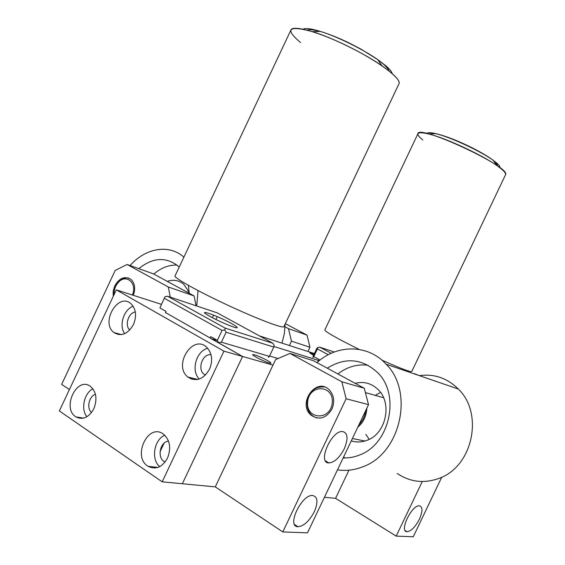 <?xml version="1.0" encoding="UTF-8"?>
<svg xmlns="http://www.w3.org/2000/svg" width="565" height="565" viewBox="0 0 565 565"><rect width="100%" height="100%" fill="white"/><g stroke="black" fill="none" stroke-linecap="round" stroke-linejoin="round"><path stroke-width="0.85" d="M272.98 365.117L242.59 356.466L182.354 483.746L242.59 356.466L165.51 312.565M348.972 470.179L335.561 498.337L324.43 497.278M341.839 381.77L364.256 388.261L368.528 404.639L346.133 398.749L341.839 381.77L289.944 353.422L275.614 359.573L215.279 486.882L162.169 481.825L223.952 351.162L116.305 289.852L161.23 304.302M118.149 334.515L118.495 333.781L118.149 334.515M314.373 353.556L259.377 335.871M317.707 361.96L318.448 360.399L273.912 346.465M314.027 354.29L309.733 352.885L313.519 355.35M267.351 360.477C259.985 356.621 255.112 354.665 252.739 354.587C251.256 355.434 270.458 364.496 270.967 363.196C271.136 362.843 269.929 361.932 267.351 360.477M217.433 340.54L211.148 338.675L242.59 356.466L223.952 351.162M278.058 358.521L269.554 355.999M191.973 379.256L192.488 378.169M318.448 360.399L319.274 359.594L318.455 361.325M334.275 352.016L319.705 347.143L331.238 353.28M328.286 354.721L317.431 348.937L313.78 356.628L319.274 359.594M313.78 356.628L312.968 357.433L313.194 356.042L316.838 348.365L317.657 347.553L319.705 347.143M317.657 347.553L317.431 348.937M408.869 372.024L417.584 375.026M419.52 375.69L414.286 373.642M116.305 289.852L59.346 410.96L162.169 481.825M211.042 354.714C201.599 353.344 196.606 371.615 205.512 375.04M207.694 348.266C196.147 351.091 190.709 370.915 199.311 379.037M209.502 369.284C213.054 360.385 212.115 353.04 206.684 347.249C192.679 333.703 172.735 365.611 187.94 377.095C196.182 382.081 203.365 379.482 209.502 369.284M168.525 441.159C159.598 441.59 156.752 459.105 165.192 461.916M164.761 435.241C154.019 439.669 150.77 459.451 159.69 466.626M167.515 458.095C171.372 447.939 169.973 439.923 163.306 434.061C148.051 422.5 131.885 456.958 148.15 466.33C155.806 469.988 162.261 467.248 167.515 458.095M135.325 311.972C128.34 312.812 124.42 325.553 129.802 329.988M133.135 306.188C123.664 309.556 118.664 325.786 124.703 333.682M133.453 324.578C136.892 315.962 136.08 309.027 131.031 303.765C118.304 291.893 100.175 322.53 113.932 332.552C121.305 336.818 127.81 334.162 133.453 324.578M93.818 408.756C97.498 399.123 96.347 391.651 90.365 386.34C76.713 376 61.486 408.537 76.028 416.935C82.935 420.212 88.86 417.486 93.818 408.756M95.436 394.285C88.952 396.178 86.332 408.446 91.579 412.478M92.886 388.777C84.058 393.261 80.583 409.448 86.946 416.723M167.6 296.251L225.223 328.124L272.895 343.245L217.172 312.841L167.6 296.251L164.987 296.731L159.895 307.939L166.054 311.414L165.404 312.791M231.424 323.484C237.109 326.718 238.6 328.131 235.902 327.742C231.064 326.528 218.5 321.068 210.237 316.57C194.028 307.621 215.717 314.832 231.424 323.484M268.728 356.183L268.481 357.341L269.378 356.374L273.785 347.072L274.131 345.406L272.895 343.245M225.223 328.124L224.75 329.875L226.106 332.206L221.395 342.171L269.378 356.374M273.785 347.072L226.106 332.206M221.395 342.171L218.697 342.694L217.334 340.37L222.052 330.398L224.75 329.875M222.052 330.398L164.415 298.355M188.978 377.342L188.844 377.773M190.786 378.825L191.238 377.879M210.053 338.054L210.717 336.634L217.334 340.37M159.895 307.939L164.987 296.731M213.612 315.093L212.369 317.714M229.722 322.566L232.964 324.345M215.929 319.522L217.292 316.64M214.001 339.523L214.382 338.703M499.834 167.72C500.293 166.837 499.333 165.347 496.953 163.236L493.083 160.227L497.49 165.997C503.698 170.439 506.36 173.399 505.47 174.882L411.751 371.544C410.042 372.074 400.091 368.274 381.905 360.138M359.178 349.431C336.535 338.174 325.087 331.676 324.826 329.925L417.881 133.827C417.217 123.558 511.163 167.155 505.604 174.606M497.49 165.997C482.39 155.043 445.333 137.846 428.39 133.898C416.596 131.285 414.738 133.326 422.818 140.028M132.337 295.008C137.669 283.312 126.108 273.234 118.276 282.472C115.26 285.925 113.876 289.937 114.116 294.499M113.946 294.859C113.777 289.902 115.317 285.558 118.579 281.829C121.807 278.517 125.232 277.274 128.855 278.1M281.963 343.132L284.357 333.689L285.113 324.126M189.197 292.253L183.583 284.075C178.801 280.254 173.349 279.35 167.24 281.363M176.986 265.105C168.773 264.844 161.039 267.831 153.779 274.06M189.226 293.291L188.406 285.374M179.204 267.09L177.947 265.91C165.679 256.616 152.635 257.527 138.806 268.65M196.712 305.99L198.047 290.587M183.886 257.16C169.076 243.812 145.41 247.971 130.098 265.55M285.339 323.646L306.993 335.08L309.973 347.256L307.96 351.494M309.973 347.256L291.462 341.161L289.393 345.519M285.064 326.853L288.475 328.661L306.993 335.08M291.462 341.161L288.475 328.661M69.417 389.553L61.649 384.377L115.196 270.458L127.097 264.477L168.278 286.971L194.056 295.912L196.097 305.785M127.097 264.477L153.461 273.884L194.056 295.912M113.247 296.35L113.17 291.13L114.737 285.904C119.42 277.931 124.823 275.748 130.939 279.371C134.88 283.27 135.685 288.588 133.347 295.333M170.298 297.155L168.278 286.971M335.561 498.337L396.192 536.121L422.281 481.521M441.745 477.192L413.269 536.75L396.192 536.121M419.407 519.2C422.797 511.325 422.804 506.861 419.428 505.795C411.85 504.58 398.826 531.827 407.033 531.721C411.172 531.192 415.296 527.018 419.407 519.2M215.279 486.882L282.797 531.926L346.133 398.749M368.528 404.639L307.494 532.844L282.797 531.926M364.256 388.261L313.511 360.724L289.944 353.422M314.288 511.763C318.264 502.285 317.756 496.875 312.763 495.526C301.738 493.937 286.151 526.7 297.925 526.721C303.822 526.149 309.274 521.163 314.288 511.763M344.276 448.765C348.436 438.687 347.863 432.945 342.56 431.533C331.365 430.233 317.071 463.222 328.922 462.94C334.473 462.375 339.593 457.65 344.276 448.765M331.923 409.109C334.96 401.574 334.056 395.133 329.19 389.786C316.132 376.509 296.936 403.862 311.209 415.268C319.232 420.416 326.139 418.361 331.923 409.109M307.678 401.588C305.474 419.548 330.356 421.25 332.241 402.979C334.197 384.786 309.451 383.677 307.678 401.588M316.817 417.987C309.973 415.536 306.746 410.112 307.141 401.708C309.443 391.121 315.228 386.22 324.487 386.997M365.725 410.529C364.969 416.151 362.702 420.918 358.916 424.831M366.847 408.17C366.445 415.981 363.429 422.323 357.793 427.189M364.651 412.789L359.601 423.383M351.494 440.418L351.762 441.032M397.23 473.456C409.936 482.023 423.722 483.711 438.595 478.52C472.651 467.206 484.141 413.559 458.314 389.031C447.226 378.077 434.259 373.62 419.407 375.647M380.535 392.435L375.167 395.345M365.802 434.316L369.199 439.344M351.275 440.877C356.6 442.543 361.988 442.303 367.427 440.142C386.396 433.341 392.541 402.358 377.724 389.193C371.191 383.176 363.676 381.227 355.187 383.338M368.062 365.237C357.2 363.931 347.136 366.833 337.87 373.945M343.513 457.184L345.483 457.954M343.16 457.933C348.647 458.151 354.064 457.191 359.411 455.058C389.991 444.26 400.627 394.321 377.462 372.462C362.024 358.493 345.286 357.066 327.241 368.175M337.482 469.847C345.907 471.118 354.304 470.122 362.666 466.845C400.663 453.653 414.371 391.849 386.128 364.206C368.041 344.134 337.072 344.134 316.972 362.603M283.983 326.521L283.863 326.775C282.458 328.54 255.867 318.378 225.915 304.337C195.935 290.304 172.608 277.062 175.108 275.784L290.763 30.362C291.618 24.507 318.024 31.52 347.863 46.217C377.724 60.843 401.051 78.21 399.123 83.479L283.863 326.775M392.174 73.57C391.806 71.762 389.836 69.283 386.262 66.119L377.695 59.572L381.884 65.731C394.984 74.919 400.627 81.056 398.812 84.129L399.123 83.479M381.884 65.731C363.712 53.11 332.467 37.756 312.417 31.633C288.411 25.192 284.449 28.829 300.516 42.53M493.252 160.446L494.523 161.505C496.713 163.44 497.61 164.818 497.221 165.644M430.636 133.827L435.212 133.693M428.39 133.898L435.89 133.672C451.145 137.005 479.833 150.311 493.083 160.227C480.504 151.067 450.065 136.949 435.89 133.672C430.523 132.38 427.557 132.344 426.992 133.566M377.78 59.692L383.451 64.163C386.63 66.967 388.445 69.198 388.897 70.858M307.367 30.164C309.458 29.309 313.653 29.726 319.952 31.428M312.417 31.633L320.369 31.414C329.211 34.147 338.802 37.996 349.135 42.961L361.042 49.176L377.695 59.572C362.624 49.063 337.015 36.471 320.369 31.414C311.463 28.702 305.743 27.953 303.193 29.168M164.048 443.243L160.022 451.76M417.373 374.927L410.48 372.582M197.849 379.44L187.94 377.095M157.826 467.425L148.15 466.33M121.532 334.6L113.932 332.552M83.535 418.142L76.028 416.935M185.991 291.533L189.211 292.656M405.161 530.57L407.033 531.721M294.598 524.539L297.925 526.721M325.504 460.878L328.922 462.94M312.014 415.452L311.209 415.268M365.386 392.583L383.564 397.718M364.912 441.025L352.391 438.532M458.314 389.031L386.128 364.206"/></g></svg>
